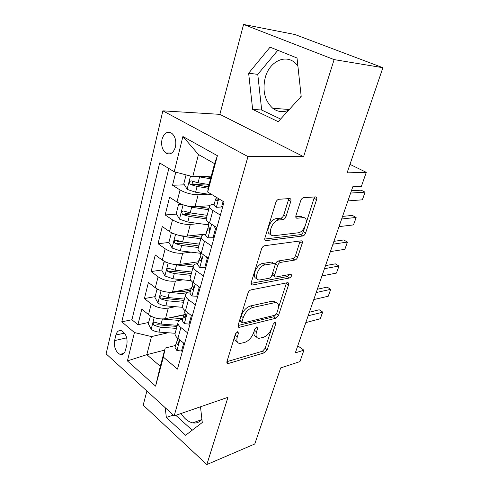 <?xml version="1.0" encoding="UTF-8"?>
<svg xmlns="http://www.w3.org/2000/svg" width="489" height="489" viewBox="0 0 489 489"><rect width="100%" height="100%" fill="white"/><g stroke="black" fill="none" stroke-linecap="round" stroke-linejoin="round"><path stroke-width="0.73" d="M237.501 331.756L235.435 333.987L226.963 361.585L227.666 363.571L228.308 363.504L264.512 352.771L267.208 349.782L275.814 323.62L275.056 322.208L273.143 324.305L272.012 327.752C270.075 332.679 267.141 335.894 263.223 337.398L258.748 338.37C256.199 337.93 255.454 335.741 256.523 331.805L257.642 328.284L256.804 326.848L254.818 329.011L253.699 332.538C251.743 337.593 248.705 340.912 244.573 342.483L239.744 343.516C237.086 343.04 236.273 340.809 237.312 336.823L238.424 333.217L237.85 331.719L237.501 331.756M297.868 65.807L295.515 63.246C285.387 53.497 269.256 61.748 265.234 77.635C262.263 90.654 264.763 100.862 272.734 108.252C277.587 111.932 282.874 112.611 288.577 110.288M300.643 97.018L301.12 95.826M162.018 139.316C160.973 145.319 162.226 149.872 165.783 152.99C170.117 155.245 173.332 153.253 175.423 147.018C176.505 141.077 175.3 136.517 171.816 133.332C167.348 130.954 164.078 132.953 162.018 139.316M201.926 419.403C199.42 422.319 196.364 423.474 192.758 422.869C188.296 421.909 184.402 418.78 181.083 413.486M290.79 201.431C291.242 199.622 290.863 198.668 289.653 198.565L278.773 199.28C277.452 199.634 276.462 200.698 275.808 202.47L264.922 237.941C264.506 239.677 264.91 240.57 266.12 240.619L302.795 235.985C304.011 235.667 304.953 234.665 305.619 232.972L316.579 199.64C317.037 197.904 316.713 196.988 315.607 196.884L303.528 197.672C302.294 198.008 301.352 199.035 300.698 200.747L295.967 215.527C295.527 217.269 295.888 218.173 297.043 218.228L303.027 217.648C309.818 216.694 304.653 232.385 298.107 232.813L273.907 235.722C266.639 236.865 271.658 220.502 278.803 219.995L283.094 219.579C284.402 219.255 285.393 218.21 286.065 216.438L290.79 201.431L288.406 200.093L288.602 198.638M146.902 391.023L143.185 405.106L206.829 464.55L254.775 443.994L280.68 367.917L299.91 361.615L303.913 350.203L295.313 352.881L352.826 186.731L361.402 186.291L366.292 172.348L349.983 164.371M334.121 59.597L243.577 24.45L219.867 114.347L303.608 156.669L334.121 59.597L382.893 67.708L347.092 172.862L366.292 172.348M303.608 156.669L247.978 156.59L174.17 415.876L106.107 353.847L162.861 110.844L247.978 156.59M206.829 464.55L227.966 397.312L174.17 415.876M250.991 289.885C249.641 290.313 248.638 291.377 247.99 293.088L238.143 325.161C237.807 326.475 238.088 327.202 238.987 327.343L275.827 318.26L278.559 315.264L288.528 284.946C288.92 283.528 288.644 282.776 287.721 282.673L250.991 289.885M251.199 282.636L261.548 248.932C262.22 247.147 263.241 246.077 264.604 245.722L301.273 240.814C302.33 240.875 302.648 241.707 302.22 243.308L297.703 257.049C297.049 258.699 296.114 259.702 294.904 260.056L280.576 262.391C279.298 262.758 278.333 263.791 277.679 265.484L274.751 274.671C274.36 276.163 274.665 276.951 275.668 277.043L290.924 274.256C292.055 275.319 291.603 276.56 289.567 277.978L252.214 285.056C251.163 284.953 250.826 284.146 251.199 282.636M243.577 24.45L294.934 34.511L382.893 67.708M175.789 172.165L172.538 185.264L184.432 184.824M205.741 184.041L194.121 184.469M208.155 194.188L198.149 194.701C191.774 194.677 185.747 193.094 180.056 189.958L177 202.03L169.561 197.256L165.172 214.958L176.541 214.096M190.973 213.002L185.129 213.442M199.329 223.607L190.313 224.427C183.992 224.622 178.051 223.094 172.495 219.848L169.536 231.529L162.287 226.566L158.033 243.705L168.943 242.477M179.225 241.321L177.36 241.529M190.967 252.147L182.733 253.21C176.456 253.608 170.606 252.128 165.178 248.779L162.311 260.099L155.239 254.952L151.119 271.56L161.914 269.965M182.996 279.83L175.392 281.089C169.157 281.676 163.393 280.246 158.088 276.805L155.313 287.77L148.411 282.465L144.42 298.565L151.217 303.962C156.407 307.489 162.091 308.871 168.271 308.107L175.362 306.689M190.679 290.185L181.884 291.774M155.141 296.621L144.42 298.565M177 202.03C182.635 205.215 188.632 206.774 194.983 206.706L209.714 205.716M169.536 231.529C175.044 234.824 180.948 236.328 187.256 236.053L206.04 234.048M162.311 260.099C167.69 263.485 173.509 264.94 179.769 264.47L198.455 261.78M155.313 287.77C160.569 291.248 166.303 292.654 172.519 291.994L191.095 288.669M125.484 350.203L126.865 344.574C127.678 338.119 125.942 333.522 121.657 330.79C118.876 329.953 116.963 331.359 115.917 335.014L114.597 340.595C113.827 347.104 115.612 351.689 119.958 354.348C122.611 355.087 124.45 353.706 125.484 350.203M174.2 171.743L182.91 136.51L217.409 155.691L207.666 192.024L208.571 186.126L214.592 163.668L198.461 154.518L192.752 176.657L174.2 171.743L159.677 162.941L121.804 321.817L134.432 332.538L151.492 336.591L168.027 332.758M207.666 192.024L224.041 201.945L177.47 369.091L163.381 357.123L155.6 386.133L127.415 360.913L134.432 332.538M214.194 204.243L213.687 204.28C210.771 204.506 209.365 205.337 209.469 206.774L206.126 219.103C206.303 220.27 207.44 221.535 209.53 222.898L216.884 227.623M205.955 234.347L205.453 234.402C202.55 234.751 201.132 235.71 201.193 237.281L197.959 249.201C198.1 250.466 199.188 251.811 201.223 253.229L208.387 258.131M197.99 263.473L197.489 263.547C194.598 264.011 193.167 265.087 193.186 266.786L190.056 278.314C190.166 279.671 191.211 281.089 193.192 282.556L200.166 287.63M190.276 291.67L189.781 291.762C186.902 292.33 185.453 293.522 185.441 295.332L182.409 306.493C182.489 307.942 183.491 309.421 185.423 310.931L192.214 316.157M168.827 168.485L131.92 319.739L137.916 324.745L141.792 309.134L148.528 314.592C153.668 318.15 159.322 319.513 165.484 318.681L183.895 314.763M182.8 318.981L182.311 319.085C179.451 319.757 177.99 321.053 177.935 322.972C177.996 324.464 178.98 325.98 180.881 327.52L187.568 332.832M175.447 332.141L175.001 333.785C175.056 335.307 176.022 336.848 177.898 338.4L184.524 343.773M220.368 215.123L212.929 210.478C210.814 209.133 209.665 207.904 209.469 206.774M211.749 246.053L204.512 241.218C202.452 239.824 201.346 238.51 201.193 237.281M203.418 275.949L196.37 270.943C194.371 269.494 193.308 268.106 193.186 266.786L176.572 264.928L175.184 270.221L168.693 268.345C166.712 268.669 166.504 269.812 168.069 271.774L174.316 273.547L190.869 275.319M195.368 304.861L188.497 299.696C186.547 298.198 185.527 296.744 185.441 295.332M158.088 276.805L151.119 271.56M165.178 248.779L158.033 243.705M172.495 219.848L165.172 214.958M180.056 189.958L172.538 185.264M192.752 176.657L211.236 176.174M151.492 336.591L146.828 354.666L160.306 366.316L165.203 348.052L163.381 357.123M164.64 350.142L146.828 354.666L127.415 360.913M175.563 345.448L165.203 348.052M219.867 114.347L162.861 110.844M303.913 350.203L297.758 345.815M183.815 314.971L170.643 317.777M148.57 322.477L137.916 324.745M131.92 319.739L121.804 321.817M182.831 304.953L182.409 306.493M190.447 276.878L190.056 278.314M198.32 247.868L197.959 249.201M206.456 217.892L206.126 219.103M160.306 366.316L155.6 386.133M182.91 136.51L198.461 154.518M217.409 155.691L214.592 163.668M165.215 407.716L166.346 417.472L185.624 435.253L202.281 422.508L200.49 406.793M270.062 47.164L248.644 73.216L252.642 109.383L278.217 121.682L301.187 96.425L297.025 58.002L270.062 47.164M175.808 415.308L192.214 430.216M173.302 415.082L166.346 417.472M277.838 50.288L257.764 74.359L261.688 110.031L280.613 119.053M261.688 110.031L252.642 109.383M257.764 74.359L248.644 73.216M235.832 333.137L235.191 335.228C234.194 338.987 234.897 341.206 237.287 341.872M254.311 330.619C253.43 334.207 254.139 336.273 256.425 336.811M226.939 361.658L262.471 351.243L265.166 348.266L271.297 329.531M278.449 307.685L286.505 282.893M238.051 325.533L273.712 316.786L276.377 313.987M242.043 321.499L242.954 323.003L274.873 315.234L276.798 313.131L278.009 309.433C279.195 305.179 278.369 302.868 275.545 302.495L252.654 307.495C248.412 308.932 245.27 312.312 243.235 317.624L242.043 321.499L239.891 319.928L240.49 321.462L242 322.575M275.93 302.52L273.394 301.022L272.342 301.138L274.494 302.612M239.891 319.928L241.077 316.059C243.106 310.753 246.236 307.385 250.484 305.961L272.342 301.138M274.904 265.741L275.441 264.048C276.089 262.361 277.055 261.334 278.333 260.967L292.673 258.669C293.889 258.32 294.824 257.318 295.472 255.668L300.154 240.961M272.465 273.43C272.177 274.8 272.507 275.521 273.449 275.594L274.69 276.407M251.046 283.363L287.373 276.56L289.292 274.549M264.995 264.934C258.247 265.674 253.027 280.564 259.665 279.965L268.999 278.296C270.289 277.899 271.261 276.86 271.908 275.179L274.836 265.961C275.24 264.402 274.904 263.583 273.84 263.504L264.995 264.934L262.74 263.473C256.267 264.133 250.9 278.32 257.012 278.455M272.703 262.899L273.675 263.522M262.74 263.473L271.426 262.08M270.918 234.317C264.433 234.274 269.739 219.023 276.45 218.614L280.747 218.204C282.055 217.886 283.045 216.841 283.712 215.074L288.406 200.093M303.394 217.629L300.698 216.321L303.027 217.648M295.766 216.786L300.698 216.321M306.187 222.923L314.439 196.963M264.738 239.066L300.515 234.634C301.731 234.323 302.673 233.326 303.339 231.633L305.02 226.499M150.508 315.931L148.259 323.706L151.278 329.323C153.344 330.882 155.918 331.811 158.992 332.098L175.141 333.278M161.578 318.987L179.218 320.429M169.983 317.722L182.88 318.706M177.305 325.307L161.101 324.048L154.628 322.184C152.886 322.569 152.751 323.669 154.224 325.472L160.282 327.172L176.462 328.4M176.994 326.456L157.592 324.739L154.224 325.472M183.717 343.119L181.511 351.059L176.816 350.436L175.025 347.404L175.325 346.298M177.538 340.344L176.395 342.398L177.244 344.36C178.522 344.097 178.736 342.954 177.88 340.937L177.262 339.219L177.562 338.131M308.156 315.778L322.648 312.245L320.283 318.742L305.784 322.624M320.283 318.742L322.654 312.043L319.189 309.763L309.384 312.233M181.511 351.059L182.568 350.784M158.057 289.464L156.975 289.409L154.934 297.446L158.02 303.064C160.135 304.586 162.745 305.515 165.863 305.851L182.55 307.324M167.391 292.116L185.747 293.999M176.602 291.261L187.764 292.349M184.42 299.079L168.033 297.55L161.553 295.68C159.689 296.034 159.518 297.159 161.04 299.042L167.189 300.778L183.558 302.269M184.053 300.435L164.432 298.406L161.04 299.042M156.975 289.409L157.709 289.28M165.857 262.092L163.919 262.073L161.81 270.362L164.97 275.979L172.947 278.785L191.138 280.68M173.332 264.286L176.572 264.928M183.344 263.95L193.766 265.13M191.333 273.602L171.486 271.254L168.069 271.774M191.761 272.031L175.184 270.221M163.919 262.073L165.374 261.872M173.895 233.785L171.089 233.87L168.913 242.428L172.146 248.039L180.252 250.857L200.765 253.32M179.42 235.46L183.998 236.554L200.802 238.724M190.184 235.741L201.187 237.171M199.335 244.121L182.568 242.012L176.071 240.136C173.962 240.417 173.717 241.584 175.331 243.632L181.67 245.447L198.412 247.52M198.846 245.93L178.76 243.241L175.331 243.632M171.089 233.87L173.497 233.626M182.159 204.494L178.485 204.75L176.242 213.583L179.549 219.188L187.8 222.018L208.552 224.873M185.661 205.588L191.664 207.25L208.669 209.738M197.079 206.566L209.047 208.332M207.153 215.319L190.19 212.892L183.693 211.01C181.45 211.248 181.162 212.44 182.819 214.579L189.261 216.431L206.199 218.821M206.596 217.373L186.272 214.316L182.819 214.579M191.682 315.747L191.303 315.833L189.005 324.091L184.188 323.639L182.33 320.717L182.611 319.672M191.303 315.833L190.93 315.167M185.007 313.486L183.742 315.552L184.579 317.392C185.936 317.153 186.175 315.998 185.294 313.914L184.64 312.269L184.915 311.248M316.194 292.563L330.692 289.335L330.637 289.671L328.26 296.212L313.761 299.592M328.26 296.212L330.692 289.335L327.147 287.104L317.343 289.237M189.005 324.091L190.074 323.846M200.05 287.544L199.121 287.715L196.749 296.242L191.804 295.967L189.866 293.168L190.129 292.19M199.121 287.715L198.277 286.254M192.745 285.753L191.321 287.838L192.153 289.549C193.589 289.341 193.852 288.162 192.941 286.016L192.25 284.451L192.513 283.492M324.451 268.705L338.938 266.016L338.84 266.499L336.444 273.076L321.945 275.93M336.444 273.076L338.938 266.016L335.32 263.846L325.521 265.619M196.749 296.242L197.825 296.041M208.283 258.504L207.202 258.657L204.75 267.477L199.665 267.391L197.648 264.72L197.892 263.815M207.202 258.657L205.869 256.407M200.783 257.11L199.151 259.213L199.97 260.784C201.492 260.606 201.786 259.408 200.851 257.19L200.111 255.716L200.356 254.83M332.936 244.188L347.416 242.067L347.263 242.697L344.849 249.317L330.362 251.615M344.849 249.317L347.416 242.067L343.712 239.952L333.92 241.346M204.75 267.477L205.826 267.306M303.149 217.275L302.489 217.342M296.505 217.917L296.175 217.947M216.639 228.504L215.551 228.614L213.015 237.733L207.794 237.856L205.686 235.331L205.918 234.494M215.551 228.614L213.705 225.582M209.127 227.526L207.813 228.485L207.244 229.634L208.057 231.059C209.659 230.912 209.977 229.689 209.017 227.397L208.235 226.016L208.455 225.209M341.658 218.98L356.126 217.452L355.913 218.253L353.486 224.909L339.018 226.621M353.486 224.909L356.126 217.452L352.337 215.411L342.557 216.401M213.015 237.733L214.103 237.611M186.077 174.891L183.809 183.797L187.201 189.39L195.594 192.232L212.305 194.836M197.464 176.535L210.539 178.778M203.956 176.364L210.881 177.513M208.992 184.561L198.063 182.8L191.505 180.899C189.2 181.132 188.87 182.348 190.514 184.549L197.104 186.462L208.247 188.234M208.455 186.902L193.974 184.42C192.819 183.901 192.385 183.014 192.678 181.774M223.125 201.389L221.572 206.975L216.199 207.312L214.005 204.94L214.206 204.188M216.841 197.58L215.612 199.047L216.438 200.343C217.367 200.759 217.929 200.099 218.125 198.357M350.637 193.051L365.075 192.159L364.806 193.124L362.361 199.818L347.917 200.912M362.361 199.818L365.075 192.159L361.2 190.184L351.432 190.753M221.572 206.975L222.66 206.896M198.149 194.701L194.983 206.706M190.313 224.427L187.256 236.053M182.733 253.21L179.769 264.47M175.392 281.089L172.519 291.994M168.271 308.107L165.484 318.681M180.881 327.52L177.898 338.4M212.929 210.478L209.53 222.898M204.512 241.218L201.223 253.229M196.37 270.943L193.192 282.556M188.497 299.696L185.423 310.931M151.217 303.962L148.528 314.592M126.706 337.85L114.597 340.595M124.499 333.125L115.917 335.014M235.191 335.228L237.312 336.823M256.132 327.184L257.642 328.284M254.421 330.264L256.523 331.805M274.347 322.587L275.814 323.62M265.166 348.266L267.208 349.782M262.471 351.243L264.512 352.771M226.823 362.331L228.308 363.504M236.865 332.049L238.424 333.217M286.352 283.522L288.528 284.946M276.481 313.822L278.559 315.264M273.712 316.786L275.827 318.26M237.996 326.206L239.463 327.294M250.484 305.961L252.654 307.495M241.077 316.059L243.235 317.624M299.959 241.957L302.22 243.308M295.472 255.668L297.703 257.049M292.673 258.669L294.904 260.056M278.333 260.967L280.576 262.391M275.441 264.048L277.679 265.484M272.532 273.223L274.751 274.671M287.373 276.56L289.567 277.978M251.071 284.06L252.489 285.026M283.712 215.074L286.065 216.438M280.71 218.21L283.058 219.585M276.554 218.601L278.907 219.989M295.931 217.587L297.043 218.228M314.225 198.363L316.579 199.64M303.339 231.633L305.619 232.972M300.515 234.634L302.795 235.985M264.855 239.787L266.181 240.612M154.176 317.587L151.199 329.183M160.282 327.172L158.992 332.098M162.403 319.079L161.101 324.048M176.932 350.454L179.818 339.959M178.277 343.81L177.006 344.128M161.07 290.723L157.941 302.923M167.189 300.778L165.863 305.851M169.377 292.422L168.033 297.55M168.185 263.003L164.891 275.839M174.316 273.547L172.947 278.785M175.533 234.39L172.061 247.899M200.209 252.471L199.995 253.235M181.67 245.447L180.252 250.857M183.998 236.554L182.568 242.012M183.118 204.83L179.469 219.048M208.479 222.171L207.77 224.769M189.261 216.431L187.8 222.018M191.664 207.25L190.19 212.892M184.31 323.651L187.391 312.447M185.637 316.933L184.39 317.202M191.926 295.979L195.215 284.023M193.228 289.188L192.012 289.409M199.793 267.391L203.296 254.647M201.052 260.533L199.885 260.698M207.923 237.85L211.658 224.268M209.127 230.912L208.021 231.028M190.502 176.064L187.116 189.249M197.104 186.462L195.594 192.232M199.585 176.969L198.063 182.8M194.035 184.439L190.557 184.567M216.327 207.305L218.693 198.705M217.452 200.282L216.438 200.343M289.286 109.505L272.734 108.252M171.761 153.026L165.783 152.99M201.761 419.599L192.758 422.869M177.935 322.972L175.001 333.785M123.894 353.382L119.958 354.348M226.908 362.972L227.666 363.571M238.088 326.676L238.987 327.343M273.394 301.022L275.545 302.495M271.591 262.061L273.84 263.504M251.144 284.329L252.214 285.056M280.747 218.204L283.094 219.579M276.45 218.614L278.803 219.995M264.873 239.848L266.12 240.619M177.568 338.119L177.262 339.219M176.395 342.398L175.025 347.404M178.069 344.158L177.244 344.36M185.08 310.662L184.64 312.269M183.742 315.552L182.33 320.717M185.459 317.202L184.579 317.392M192.837 282.294L192.25 284.451M191.321 287.838L189.866 293.168M193.088 289.378L192.153 289.549M200.863 252.972L200.111 255.716M199.151 259.213L197.648 264.72M200.961 260.643L199.97 260.784M209.158 222.654L208.235 226.016M207.244 229.634L205.686 235.331M209.084 230.955L208.057 231.059M193.974 184.42L190.514 184.549M215.612 199.047L214.005 204.94"/></g></svg>
